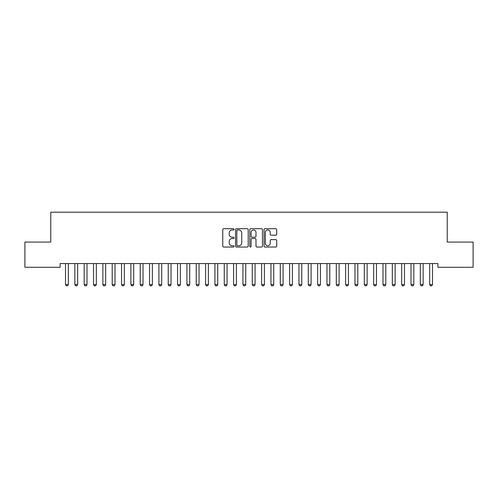 <?xml version="1.0" encoding="UTF-8"?>
<svg xmlns="http://www.w3.org/2000/svg" width="498" height="498" viewBox="0 0 498 498"><rect width="100%" height="100%" fill="white"/><g stroke="black" fill="none" stroke-linecap="round" stroke-linejoin="round"><path stroke-width="0.75" d="M234.06 229.354A0.641 0.641 0 0 0 233.419 228.713L223.683 228.713A0.915 0.915 0 0 0 222.762 229.628L222.762 246.13A0.915 0.915 0 0 0 223.683 247.045L233.419 247.045A0.641 0.641 0 0 0 234.06 246.404A0.641 0.641 0 0 0 233.419 245.763L232.161 245.763A2.932 2.932 0 0 1 229.223 242.831L229.223 241.455A2.932 2.932 0 0 1 232.161 238.523L233.419 238.523A0.641 0.641 0 0 0 234.06 237.876A0.641 0.641 0 0 0 233.419 237.235L232.161 237.235A2.932 2.932 0 0 1 229.223 234.303L229.223 232.927A2.932 2.932 0 0 1 232.161 229.995L233.419 229.995A0.641 0.641 0 0 0 234.06 229.354M275.786 235.174A0.915 0.915 0 0 0 276.701 234.259L276.701 229.628A0.915 0.915 0 0 0 275.786 228.713L264.973 228.713A0.915 0.915 0 0 0 264.052 229.628L264.052 246.13A0.915 0.915 0 0 0 264.973 247.045L275.786 247.045A0.915 0.915 0 0 0 276.701 246.13L276.701 240.534A0.915 0.915 0 0 0 275.786 239.619L271.155 239.619A0.915 0.915 0 0 0 270.24 240.534L270.24 243.31A2.453 2.453 0 0 1 267.787 245.763A2.453 2.453 0 0 1 265.334 243.31L265.334 232.448A2.453 2.453 0 0 1 267.787 229.995A2.453 2.453 0 0 1 270.24 232.448L270.24 234.259A0.915 0.915 0 0 0 271.155 235.174L275.786 235.174M437.898 263.554L60.102 263.554L60.102 267.289L24.9 267.289L24.9 242.078L50.765 242.078L50.765 212.198L447.235 212.198L447.235 242.078L473.1 242.078L473.1 267.289L437.898 267.289L437.898 263.554M248.197 229.628A0.915 0.915 0 0 0 247.282 228.713L236.469 228.713A0.915 0.915 0 0 0 235.548 229.628L235.548 246.13A0.915 0.915 0 0 0 236.469 247.045L247.282 247.045A0.915 0.915 0 0 0 248.197 246.13L248.197 229.628M250.718 228.713L261.531 228.713A0.915 0.915 0 0 1 262.452 229.628L262.452 246.13A0.915 0.915 0 0 1 261.531 247.045L256.906 247.045A0.915 0.915 0 0 1 255.991 246.13L255.991 239.438A0.915 0.915 0 0 0 255.069 238.523L252 238.523A0.915 0.915 0 0 0 251.085 239.438L251.085 246.404A0.641 0.641 0 0 1 250.444 247.045A0.641 0.641 0 0 1 249.803 246.404L249.803 229.628A0.915 0.915 0 0 1 250.718 228.713M237.478 229.995A0.641 0.641 0 0 0 236.83 230.636L236.83 245.122A0.641 0.641 0 0 0 237.478 245.763L238.803 245.763A2.932 2.932 0 0 0 241.735 242.831L241.735 232.927A2.932 2.932 0 0 0 238.803 229.995L237.478 229.995M255.991 232.491A2.453 2.453 0 0 0 253.538 230.045A2.453 2.453 0 0 0 251.085 232.491L251.085 236.32A0.915 0.915 0 0 0 252 237.235L255.069 237.235A0.915 0.915 0 0 0 255.991 236.32L255.991 232.491M65.475 263.759A0.934 0.934 -179.5 0 1 65.518 264.046A0.934 0.934 179.5 0 0 65.475 263.759L65.412 263.554M68.425 263.554L68.363 263.759A0.934 0.934 179.5 0 0 68.319 264.04L68.319 284.582L67.622 285.796L66.222 285.796L65.518 284.582L65.518 264.04M65.518 284.582L68.319 284.582M74.812 263.759A0.934 0.934 -179.5 0 1 74.856 264.046A0.934 0.934 179.5 0 0 74.812 263.759L74.75 263.554M84.15 263.759A0.934 0.934 -179.5 0 1 84.193 264.046A0.934 0.934 179.5 0 0 84.15 263.759L84.087 263.554M77.763 263.554L77.7 263.759A0.934 0.934 179.5 0 0 77.657 264.04L77.657 284.582L76.96 285.796L75.559 285.796L74.856 284.582L74.856 264.04M74.856 284.582L77.657 284.582M87.1 263.554L87.038 263.759A0.934 0.934 179.5 0 0 86.994 264.04L86.994 284.582L86.297 285.796L84.897 285.796L84.193 284.582L84.193 264.04M84.193 284.582L86.994 284.582M93.487 263.759A0.934 0.934 -179.5 0 1 93.531 264.046A0.934 0.934 179.5 0 0 93.487 263.759L93.425 263.554M102.825 263.759A0.934 0.934 -179.5 0 1 102.868 264.046A0.934 0.934 179.5 0 0 102.825 263.759L102.762 263.554M96.438 263.554L96.375 263.759A0.934 0.934 179.5 0 0 96.332 264.04L96.332 284.582L95.635 285.796L94.234 285.796L93.531 284.582L93.531 264.04M93.531 284.582L96.332 284.582M105.775 263.554L105.713 263.759A0.934 0.934 179.5 0 0 105.669 264.04L105.669 284.582L104.972 285.796L103.572 285.796L102.868 284.582L102.868 264.04M102.868 284.582L105.669 284.582M112.162 263.759A0.934 0.934 -179.5 0 1 112.206 264.046A0.934 0.934 179.5 0 0 112.162 263.759L112.1 263.554M115.113 263.554L115.05 263.759A0.934 0.934 179.5 0 0 115.007 264.04L115.007 284.582L114.31 285.796L112.909 285.796L112.206 284.582L112.206 264.04M112.206 284.582L115.007 284.582M121.5 263.759A0.934 0.934 -179.5 0 1 121.543 264.046A0.934 0.934 179.5 0 0 121.5 263.759L121.437 263.554M124.45 263.554L124.388 263.759A0.934 0.934 179.5 0 0 124.344 264.04L124.344 284.582L123.647 285.796L122.247 285.796L121.543 284.582L121.543 264.04M121.543 284.582L124.344 284.582M130.837 263.759A0.934 0.934 -179.5 0 1 130.881 264.046A0.934 0.934 179.5 0 0 130.837 263.759L130.775 263.554M140.175 263.759A0.934 0.934 -179.5 0 1 140.218 264.046A0.934 0.934 179.5 0 0 140.175 263.759L140.112 263.554M149.512 263.759A0.934 0.934 -179.5 0 1 149.556 264.046A0.934 0.934 179.5 0 0 149.512 263.759L149.45 263.554M158.85 263.759A0.934 0.934 -179.5 0 1 158.893 264.046A0.934 0.934 179.5 0 0 158.85 263.759L158.787 263.554M168.187 263.759A0.934 0.934 -179.5 0 1 168.231 264.046A0.934 0.934 179.5 0 0 168.187 263.759L168.125 263.554M177.525 263.759A0.934 0.934 -179.5 0 1 177.568 264.046A0.934 0.934 179.5 0 0 177.525 263.759L177.462 263.554M186.862 263.759A0.934 0.934 -179.5 0 1 186.906 264.046A0.934 0.934 179.5 0 0 186.862 263.759L186.8 263.554M196.2 263.759A0.934 0.934 -179.5 0 1 196.243 264.046A0.934 0.934 179.5 0 0 196.2 263.759L196.137 263.554M205.537 263.759A0.934 0.934 -179.5 0 1 205.581 264.046A0.934 0.934 179.5 0 0 205.537 263.759L205.475 263.554M133.788 263.554L133.725 263.759A0.934 0.934 179.5 0 0 133.682 264.04L133.682 284.582L132.985 285.796L131.584 285.796L130.881 284.582L130.881 264.04M130.881 284.582L133.682 284.582M143.125 263.554L143.063 263.759A0.934 0.934 179.5 0 0 143.019 264.04L143.019 284.582L142.322 285.796L140.922 285.796L140.218 284.582L140.218 264.04M140.218 284.582L143.019 284.582M152.463 263.554L152.4 263.759A0.934 0.934 179.5 0 0 152.357 264.04L152.357 284.582L151.66 285.796L150.259 285.796L149.556 284.582L149.556 264.04M149.556 284.582L152.357 284.582M161.8 263.554L161.738 263.759A0.934 0.934 179.5 0 0 161.694 264.04L161.694 284.582L160.997 285.796L159.597 285.796L158.893 284.582L158.893 264.04M158.893 284.582L161.694 284.582M171.138 263.554L171.075 263.759A0.934 0.934 179.5 0 0 171.032 264.04L171.032 284.582L170.335 285.796L168.934 285.796L168.231 284.582L168.231 264.04M168.231 284.582L171.032 284.582M180.475 263.554L180.413 263.759A0.934 0.934 179.5 0 0 180.369 264.04L180.369 284.582L179.672 285.796L178.272 285.796L177.568 284.582L177.568 264.04M177.568 284.582L180.369 284.582M189.813 263.554L189.75 263.759A0.934 0.934 179.5 0 0 189.707 264.04L189.707 284.582L189.01 285.796L187.609 285.796L186.906 284.582L186.906 264.04M186.906 284.582L189.707 284.582M199.15 263.554L199.088 263.759A0.934 0.934 179.5 0 0 199.044 264.04L199.044 284.582L198.347 285.796L196.947 285.796L196.243 284.582L196.243 264.04M196.243 284.582L199.044 284.582M208.488 263.554L208.425 263.759A0.934 0.934 179.5 0 0 208.382 264.04L208.382 284.582L207.685 285.796L206.284 285.796L205.581 284.582L205.581 264.04M205.581 284.582L208.382 284.582M214.875 263.759A0.934 0.934 -179.5 0 1 214.918 264.046A0.934 0.934 179.5 0 0 214.875 263.759L214.812 263.554M217.825 263.554L217.763 263.759A0.934 0.934 179.5 0 0 217.719 264.04L217.719 284.582L217.022 285.796L215.622 285.796L214.918 284.582L214.918 264.04M214.918 284.582L217.719 284.582M224.212 263.759A0.934 0.934 -179.5 0 1 224.256 264.046A0.934 0.934 179.5 0 0 224.212 263.759L224.15 263.554M227.163 263.554L227.1 263.759A0.934 0.934 179.5 0 0 227.057 264.04L227.057 284.582L226.36 285.796L224.959 285.796L224.256 284.582L224.256 264.04M224.256 284.582L227.057 284.582M233.55 263.759A0.934 0.934 -179.5 0 1 233.593 264.046A0.934 0.934 179.5 0 0 233.55 263.759L233.487 263.554M236.5 263.554L236.438 263.759A0.934 0.934 179.5 0 0 236.394 264.04L236.394 284.582L235.697 285.796L234.297 285.796L233.593 284.582L233.593 264.04M233.593 284.582L236.394 284.582M242.887 263.759A0.934 0.934 -179.5 0 1 242.931 264.046A0.934 0.934 179.5 0 0 242.887 263.759L242.825 263.554M245.838 263.554L245.775 263.759A0.934 0.934 179.5 0 0 245.732 264.04L245.732 284.582L245.035 285.796L243.634 285.796L242.931 284.582L242.931 264.04M242.931 284.582L245.732 284.582M252.225 263.759A0.934 0.934 -179.5 0 1 252.268 264.046A0.934 0.934 179.5 0 0 252.225 263.759L252.162 263.554M255.175 263.554L255.113 263.759A0.934 0.934 179.5 0 0 255.069 264.04L255.069 284.582L254.372 285.796L252.972 285.796L252.268 284.582L252.268 264.04M252.268 284.582L255.069 284.582M261.562 263.759A0.934 0.934 -179.5 0 1 261.606 264.046A0.934 0.934 179.5 0 0 261.562 263.759L261.5 263.554M264.513 263.554L264.45 263.759A0.934 0.934 179.5 0 0 264.407 264.04L264.407 284.582L263.71 285.796L262.309 285.796L261.606 284.582L261.606 264.04M261.606 284.582L264.407 284.582M270.9 263.759A0.934 0.934 -179.5 0 1 270.943 264.046A0.934 0.934 179.5 0 0 270.9 263.759L270.837 263.554M273.85 263.554L273.788 263.759A0.934 0.934 179.5 0 0 273.744 264.04L273.744 284.582L273.047 285.796L271.647 285.796L270.943 284.582L270.943 264.04M270.943 284.582L273.744 284.582M280.237 263.759A0.934 0.934 -179.5 0 1 280.281 264.046A0.934 0.934 179.5 0 0 280.237 263.759L280.175 263.554M283.188 263.554L283.125 263.759A0.934 0.934 179.5 0 0 283.082 264.04L283.082 284.582L282.385 285.796L280.984 285.796L280.281 284.582L280.281 264.04M280.281 284.582L283.082 284.582M289.575 263.759A0.934 0.934 -179.5 0 1 289.618 264.046A0.934 0.934 179.5 0 0 289.575 263.759L289.512 263.554M292.525 263.554L292.463 263.759A0.934 0.934 179.5 0 0 292.419 264.04L292.419 284.582L291.722 285.796L290.322 285.796L289.618 284.582L289.618 264.04M289.618 284.582L292.419 284.582M298.912 263.759A0.934 0.934 -179.5 0 1 298.956 264.046A0.934 0.934 179.5 0 0 298.912 263.759L298.85 263.554M301.863 263.554L301.8 263.759A0.934 0.934 179.5 0 0 301.757 264.04L301.757 284.582L301.06 285.796L299.659 285.796L298.956 284.582L298.956 264.04M298.956 284.582L301.757 284.582M308.25 263.759A0.934 0.934 -179.5 0 1 308.293 264.046A0.934 0.934 179.5 0 0 308.25 263.759L308.187 263.554M311.2 263.554L311.138 263.759A0.934 0.934 179.5 0 0 311.094 264.04L311.094 284.582L310.397 285.796L308.997 285.796L308.293 284.582L308.293 264.04M308.293 284.582L311.094 284.582M317.587 263.759A0.934 0.934 -179.5 0 1 317.631 264.046A0.934 0.934 179.5 0 0 317.587 263.759L317.525 263.554M320.538 263.554L320.475 263.759A0.934 0.934 179.5 0 0 320.432 264.04L320.432 284.582L319.735 285.796L318.334 285.796L317.631 284.582L317.631 264.04M317.631 284.582L320.432 284.582M326.925 263.759A0.934 0.934 -179.5 0 1 326.968 264.046A0.934 0.934 179.5 0 0 326.925 263.759L326.862 263.554M329.875 263.554L329.813 263.759A0.934 0.934 179.5 0 0 329.769 264.04L329.769 284.582L329.072 285.796L327.672 285.796L326.968 284.582L326.968 264.04M326.968 284.582L329.769 284.582M336.262 263.759A0.934 0.934 -179.5 0 1 336.306 264.046A0.934 0.934 179.5 0 0 336.262 263.759L336.2 263.554M339.213 263.554L339.15 263.759A0.934 0.934 179.5 0 0 339.107 264.04L339.107 284.582L338.41 285.796L337.009 285.796L336.306 284.582L336.306 264.04M336.306 284.582L339.107 284.582M345.6 263.759A0.934 0.934 -179.5 0 1 345.643 264.046A0.934 0.934 179.5 0 0 345.6 263.759L345.537 263.554M348.55 263.554L348.488 263.759A0.934 0.934 179.5 0 0 348.444 264.04L348.444 284.582L347.747 285.796L346.347 285.796L345.643 284.582L345.643 264.04M345.643 284.582L348.444 284.582M354.937 263.759A0.934 0.934 -179.5 0 1 354.981 264.046A0.934 0.934 179.5 0 0 354.937 263.759L354.875 263.554M357.888 263.554L357.825 263.759A0.934 0.934 179.5 0 0 357.782 264.04L357.782 284.582L357.085 285.796L355.684 285.796L354.981 284.582L354.981 264.04M354.981 284.582L357.782 284.582M364.275 263.759A0.934 0.934 -179.5 0 1 364.318 264.046A0.934 0.934 179.5 0 0 364.275 263.759L364.212 263.554M367.225 263.554L367.163 263.759A0.934 0.934 179.5 0 0 367.119 264.04L367.119 284.582L366.422 285.796L365.022 285.796L364.318 284.582L364.318 264.04M364.318 284.582L367.119 284.582M373.612 263.759A0.934 0.934 -179.5 0 1 373.656 264.046A0.934 0.934 179.5 0 0 373.612 263.759L373.55 263.554M376.563 263.554L376.5 263.759A0.934 0.934 179.5 0 0 376.457 264.04L376.457 284.582L375.76 285.796L374.359 285.796L373.656 284.582L373.656 264.04M373.656 284.582L376.457 284.582M382.95 263.759A0.934 0.934 -179.5 0 1 382.993 264.046A0.934 0.934 179.5 0 0 382.95 263.759L382.887 263.554M385.9 263.554L385.838 263.759A0.934 0.934 179.5 0 0 385.794 264.04L385.794 284.582L385.097 285.796L383.697 285.796L382.993 284.582L382.993 264.04M382.993 284.582L385.794 284.582M392.287 263.759A0.934 0.934 -179.5 0 1 392.331 264.046A0.934 0.934 179.5 0 0 392.287 263.759L392.225 263.554M395.238 263.554L395.175 263.759A0.934 0.934 179.5 0 0 395.132 264.04L395.132 284.582L394.435 285.796L393.034 285.796L392.331 284.582L392.331 264.04M392.331 284.582L395.132 284.582M401.625 263.759A0.934 0.934 -179.5 0 1 401.668 264.046A0.934 0.934 179.5 0 0 401.625 263.759L401.562 263.554M404.575 263.554L404.513 263.759A0.934 0.934 179.5 0 0 404.469 264.04L404.469 284.582L403.772 285.796L402.372 285.796L401.668 284.582L401.668 264.04M401.668 284.582L404.469 284.582M410.962 263.759A0.934 0.934 -179.5 0 1 411.006 264.046A0.934 0.934 179.5 0 0 410.962 263.759L410.9 263.554M413.913 263.554L413.85 263.759A0.934 0.934 179.5 0 0 413.807 264.04L413.807 284.582L413.11 285.796L411.709 285.796L411.006 284.582L411.006 264.04M411.006 284.582L413.807 284.582M420.3 263.759A0.934 0.934 -179.5 0 1 420.343 264.046A0.934 0.934 179.5 0 0 420.3 263.759L420.237 263.554M423.25 263.554L423.188 263.759A0.934 0.934 179.5 0 0 423.144 264.04L423.144 284.582L422.447 285.796L421.047 285.796L420.343 284.582L420.343 264.04M420.343 284.582L423.144 284.582M429.637 263.759A0.934 0.934 -179.5 0 1 429.681 264.046A0.934 0.934 179.5 0 0 429.637 263.759L429.575 263.554M432.588 263.554L432.525 263.759A0.934 0.934 179.5 0 0 432.482 264.04L432.482 284.582L431.785 285.796L430.384 285.796L429.681 284.582L429.681 264.04M429.681 284.582L432.482 284.582"/></g></svg>
